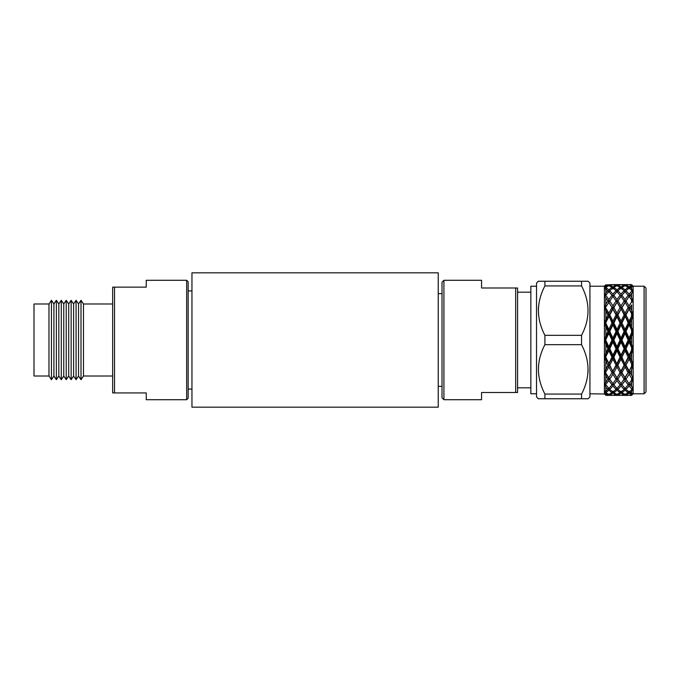 <?xml version="1.0" encoding="UTF-8"?>
<svg xmlns="http://www.w3.org/2000/svg" width="680" height="680" viewBox="0 0 680 680"><rect width="100%" height="100%" fill="white"/><g stroke="black" fill="none" stroke-linecap="round" stroke-linejoin="round"><path stroke-width="1.02" d="M438.235 272.833L438.235 407.167L191.956 407.167L191.956 272.833L438.235 272.833M188.165 281.792L188.165 398.208L186.677 399.704L186.677 280.296L188.165 281.792M191.956 290.921L188.165 290.921M191.956 389.079L188.165 389.079M112.668 303.986L83.47 303.986L83.47 376.014L112.668 376.014M186.677 399.704L146.251 399.704L146.251 392.929L112.668 392.929L112.668 287.147L114.529 287.147L114.529 392.929M114.529 287.147L146.251 287.147L146.251 280.296L186.677 280.296M78.54 303.977L78.54 376.023L80.996 379.695L80.996 300.305L78.54 303.977L76.075 300.305L76.075 379.695L73.61 376.023L71.145 379.695L71.145 300.305L68.689 303.977L68.689 376.023L66.224 379.695L66.224 300.305L68.689 303.977M83.47 303.986L80.996 300.305M83.47 376.014L80.996 379.695M76.075 300.305L73.61 303.977L73.61 376.023M78.54 376.023L76.075 379.695M66.224 300.305L63.759 303.977L63.759 376.023L66.224 379.695M63.759 303.977L61.293 300.305L61.293 379.695L63.759 376.023M61.293 300.305L58.837 303.977L58.837 376.023L61.293 379.695M58.837 303.977L56.372 300.305L56.372 379.695L58.837 376.023M56.372 300.305L53.907 303.977L53.907 376.023L56.372 379.695M53.907 303.977L51.45 300.305L51.45 379.695L53.907 376.023M48.977 303.986L34 303.986L34 376.014L48.977 376.014L48.977 303.986L51.45 300.305M48.977 376.014L51.45 379.695M68.689 376.023L71.145 379.695M73.61 303.977L71.145 300.305M443.921 399.704L442.025 397.808L442.025 282.192L443.921 280.296L443.921 399.704L481.559 399.704L481.559 392.496L515.678 392.496L515.678 287.988L517.573 287.988L517.573 392.496L515.678 392.496M438.235 386.368L442.025 386.368M438.235 293.632L442.025 293.632M517.573 387.821L530.842 387.821M517.573 292.179L530.842 292.179M536.529 393.788L530.842 393.788L530.842 286.212L536.529 286.212M589.925 393.788L604.63 394.017M589.925 286.212L604.427 286.212L604.427 393.788M646 288.107L646 391.892L644.104 393.788L644.104 286.212L646 288.107M644.104 286.212L633.156 286.212L633.156 393.788L644.104 393.788M538.347 398.76L536.529 396.95L536.529 283.05L538.347 281.24L588.106 281.24L589.925 283.05L589.925 396.95L588.106 398.76L538.347 398.76L544.901 398.76L544.901 394.077L581.553 394.077C590.146 377.663 590.146 361.199 581.553 344.683L544.901 344.683C536.308 361.097 536.308 377.561 544.901 394.077M581.553 281.24L581.553 285.923L544.901 285.923C536.308 302.337 536.308 318.801 544.901 335.317L544.901 344.683M544.901 335.317L581.553 335.317C590.146 318.903 590.146 302.438 581.553 285.923M581.553 335.317L581.553 344.683M581.553 394.077L581.553 398.76L585.582 398.76M544.901 281.24L544.901 285.923M630.079 284.631L631.575 284.741L630.079 284.631M633.156 393.788L631.575 395.369L633.156 393.133L631.575 394.901L629.102 395.335L625.974 394.697L629.102 393.261L631.575 394.901M604.427 286.212L605.854 284.801L605.854 286.221L604.427 288.626L604.427 289.127L605.854 288.83L605.854 292.918L604.427 296.072L604.427 297.007L604.817 296.514L605.854 297.865L605.854 304.224L604.427 309.102L604.817 308.652L607.946 314.95L604.427 322.702L604.427 324.224L604.817 323.85L605.854 327.029L605.854 335.886L604.817 339.541L604.427 339.286L604.427 340.884L604.817 340.637L605.854 344.293L605.854 353.149L604.817 356.311L604.427 355.938L605.854 361.148L605.854 369.129L604.817 371.493L604.427 371.034L605.854 375.921L605.727 382.432L608.863 378.089L608.863 380.596L611.983 384.846L612.909 383.562L612.909 385.985L616.038 389.376L616.964 387.966L616.964 390.243L620.075 392.683L621.01 391.178L621.937 392.683L625.056 390.243L628.175 392.683L629.102 391.178L630.037 392.683L631.575 391.578L631.575 393.609L630.037 392.683M611.983 284.631L605.565 284.954L612.909 284.665L616.038 285.328L616.386 285.931M620.075 284.631L613.844 284.631L621.01 284.665L624.138 285.328L621.01 286.79L617.882 285.328L621.01 284.673L628.175 284.631L621.937 284.631M443.921 280.296L481.559 280.296L481.559 287.988L515.678 287.988M630.037 284.631L628.175 284.631M629.102 284.665L631.575 285.124L629.102 286.79L625.974 285.328L629.102 284.673M625.056 285.048L625.056 285.676L628.175 287.368L625.056 289.833L621.937 287.368L625.056 285.676M624.486 285.931L624.138 285.328M616.964 285.676L620.075 287.368L616.964 289.833L613.844 287.368L616.964 285.676L616.964 285.048M613.844 284.631L609.781 285.328L609.442 285.931M617.882 285.328L617.534 285.931M621.01 286.79L621.01 288.873L620.075 287.368M616.038 285.328L612.909 286.79L609.781 285.328M613.844 287.368L612.909 288.873L612.909 286.79M616.964 289.833L616.964 292.111L616.038 290.708L612.909 294.117L609.781 290.708L612.909 288.023L616.038 290.708M605.854 287.3L608.863 285.676L611.983 287.368L612.909 288.873M605.565 295.519L604.817 296.531L604.817 295.868M611.983 287.368L608.863 289.833L605.854 287.445M609.781 290.708L608.863 292.111L608.863 289.833M605.565 287.674L604.817 288.873L604.817 288.295M612.909 294.117L612.909 296.531L611.983 295.264L608.863 299.531L605.854 295.4M605.854 288.83L608.863 292.111M605.854 295.128L608.863 291.652L611.983 295.264M608.863 299.531L608.863 302.022L605.557 297.457L607.946 300.917L605.854 304.224M607.946 290.708L605.854 292.918M628.175 340.094L625.056 346.783L621.937 340.094L625.056 333.404L628.175 340.094L629.102 340.085L616.964 315.656L607.946 300.917M608.863 285.676L608.863 285.048M604.817 286.212L605.854 284.784L608.285 285.931M607.946 285.328L605.854 286.221M631.575 395.275L630.037 395.369L631.575 395.369M625.974 394.697L625.634 394.102M628.175 392.683L625.056 394.357L625.056 394.969L628.244 395.241M625.056 394.969L621.937 395.369L628.175 395.369M631.575 394.459L633.156 393.133L631.575 393.609M631.575 389.997L629.102 392.037L625.974 389.376L629.102 385.985L631.575 388.714L631.575 389.997L633.156 387.966L630.037 384.846L631.575 382.832L631.575 386.699M625.974 389.376L625.056 387.966L625.056 390.243M629.102 392.037L629.102 393.261M625.056 394.357L621.937 392.683M628.201 382.432L625.974 379.219L629.102 374.204L631.575 378.199L631.575 380.205L629.102 383.648L625.056 378.089L625.056 380.596L628.175 384.846L625.056 388.442L621.01 383.562L621.01 385.985L624.138 389.376L621.01 392.037L621.01 393.261L624.138 394.697L624.478 394.102M624.138 394.697L621.01 395.335L617.882 394.697L621.01 393.261M617.882 394.697L617.542 394.102M620.075 392.683L616.964 394.357L616.964 394.969L620.152 395.241M616.964 394.969L613.844 395.369L620.075 395.369M631.575 388.714L633.156 387.966L631.575 391.578M625.974 379.219L621.01 371.679L621.01 374.204L624.138 379.219L625.056 377.782L621.937 372.615L625.056 366.971L628.175 372.615L629.102 371.679L625.056 364.497L625.056 366.971M630.037 384.846L629.102 383.562L629.102 385.985M628.175 384.846L629.102 383.562M621.937 384.846L625.056 380.596M624.138 389.376L625.056 387.966M621.01 392.037L617.882 389.376L621.01 385.985M617.882 389.376L616.964 387.966M616.964 394.357L613.844 392.683L616.964 390.243M613.844 392.683L612.909 391.178L611.983 392.683L608.863 394.357L608.863 394.969L612.051 395.241M616.038 389.376L612.909 392.037L612.909 393.261L616.038 394.697L616.377 394.102M616.038 394.697L612.909 395.335L609.781 394.697L612.909 393.261M609.781 394.697L609.442 394.102M605.455 394.859L605.854 395.369L611.983 395.369M605.676 395.173L608.863 394.969M631.575 378.199L633.156 378.089L631.575 380.205M631.575 382.832L633.156 378.089L625.974 365.219L629.102 359.074L631.575 363.953L631.575 366.469L629.102 370.991M630.037 372.615L631.575 369.894L631.575 375.224L629.102 371.679L629.102 374.204M625.974 365.219L625.056 364.497L621.01 356.702L621.01 359.074L624.138 365.219L625.056 364.497L621.937 357.195L625.056 350.71L628.175 357.195L625.056 363.434M630.012 382.432L633.156 378.089L631.575 375.224M628.175 372.615L625.056 377.782M621.937 372.615L616.964 364.497L616.964 366.971L620.075 372.615L621.01 371.679L617.882 365.219L621.01 359.074M624.138 379.219L621.01 383.648L617.882 379.219L621.01 374.204M620.101 382.432L616.964 378.089L616.964 380.596L620.075 384.846L621.01 383.562M617.882 379.219L612.909 371.679L612.909 374.204L616.038 379.219L616.964 378.089L613.844 372.615L616.964 366.971M620.075 384.846L616.964 388.442L613.844 384.846L616.964 380.596M613.844 384.846L612.909 383.562M612.909 392.037L609.781 389.376L612.909 385.985M609.781 389.376L608.863 387.966L608.863 390.243L611.983 392.683M605.854 375.921L607.946 379.219L604.817 383.588L604.427 383.087L605.854 387.183L605.854 391.238L604.427 390.932L605.854 393.822L605.854 395.216L604.427 393.779M605.854 392.615L608.863 390.243M608.863 394.357L605.854 392.76M605.565 392.377L604.817 391.178L604.817 391.756M605.854 393.822L607.946 394.697L608.285 394.102M607.946 394.697L605.854 395.216M631.575 363.953L633.156 364.497L631.575 366.469M631.575 369.894L633.156 364.497L625.056 348.5L625.056 350.71M631.575 350.149L629.102 355.291L625.974 348.755L629.102 342.082L631.575 347.352L631.575 350.149L633.156 348.5L629.102 340.085L629.102 342.082M630.037 357.195L631.575 354.034L631.575 360.306L630.037 357.195L629.102 356.702L629.102 359.074M628.175 357.195L629.102 356.702L629.102 355.291M625.974 348.755L625.056 348.5L621.01 340.085L621.01 342.082L624.138 348.755L621.01 355.291L617.882 348.755L621.01 342.082M621.919 382.432L633.156 364.497L631.575 360.306M621.937 357.195L621.01 356.702L616.964 348.5L616.964 350.71L620.075 357.195L621.01 356.702L621.01 355.291M624.138 365.219L621.01 370.991M617.882 365.219L616.964 364.497L612.909 356.702L612.909 359.074L616.038 365.219L616.964 364.497L613.844 357.195L616.964 350.71M620.075 372.615L616.964 377.782M613.844 372.615L608.863 364.497L608.863 366.971L611.983 372.615L612.909 371.679L609.781 365.219L612.909 359.074M616.038 379.219L612.909 383.648L609.781 379.219L612.909 374.204M612 382.432L604.817 372.376M609.781 379.219L604.427 371.034M611.983 384.846L608.863 388.442L604.817 383.562L604.817 384.234M605.565 384.591L608.863 380.596M605.854 387.183L607.946 389.376L608.863 387.966M607.946 389.376L605.854 391.238M631.575 347.352L633.156 348.5L630.037 340.094L631.575 336.796L631.575 343.392M631.575 354.034L633.156 348.5L621.01 371.679L613.819 382.432M631.575 332.834L629.102 338.104L625.974 331.432L629.102 324.878L631.575 330.029L631.575 332.834L633.156 331.67L625.056 315.656L628.175 322.983L625.056 329.469L621.937 322.983L625.056 316.736M625.974 331.432L625.056 331.67L625.056 333.404M630.037 340.094L629.102 340.085L629.102 338.104M624.138 348.755L625.056 348.5L625.056 346.783M621.937 340.094L621.01 340.085L616.964 331.67L616.964 333.404L620.075 340.094L616.964 346.783L613.844 340.094L616.964 333.404M617.882 348.755L616.964 348.5L612.909 340.085L612.909 342.082L616.038 348.755L616.964 348.5L616.964 346.783M620.075 357.195L616.964 363.434M613.844 357.195L612.909 356.702L608.863 348.5L608.863 350.71L611.983 357.195L612.909 356.702L612.909 355.291L609.781 348.755L612.909 342.082M616.038 365.219L612.909 370.991M609.781 365.219L604.817 357.357M611.983 372.615L608.863 377.782M605.565 372.427L608.863 366.971M607.946 379.219L616.964 364.497L633.156 331.67L630.037 322.983L631.575 319.872L631.575 326.145M631.575 330.029L633.156 331.67L631.575 336.796M624.138 331.432L621.01 338.104L617.882 331.432L621.01 324.878L624.138 331.432L625.056 331.67L625.056 329.469M631.575 316.217L629.102 321.096L625.974 314.95L629.102 309.162L631.575 313.692L631.575 316.217L633.156 315.656L625.056 302.022L628.175 307.53L625.056 313.191L621.937 307.53L625.056 302.353M628.175 322.983L629.102 323.459L629.102 324.878M630.037 322.983L629.102 323.459L629.102 321.096M625.974 314.95L625.056 315.656L621.01 308.457L624.138 314.95L621.01 321.096L617.882 314.95L621.01 309.162M621.937 322.983L621.01 323.459L621.01 324.878M620.075 340.094L621.01 340.085L621.01 338.104M617.882 331.432L616.964 331.67L612.909 323.459L612.909 324.878L616.038 331.432L612.909 338.104L609.781 331.432L612.909 324.878M613.844 340.094L612.909 340.085L608.863 331.67L608.863 333.404L611.983 340.094L612.909 340.085L612.909 338.104M616.038 348.755L612.909 355.291M609.781 348.755L608.863 348.5L604.817 340.637M611.983 357.195L608.863 363.434L605.854 357.416L604.427 355.938M605.565 357.094L608.863 350.71M605.854 356.983L605.854 357.416M605.854 361.148L607.946 365.219L608.863 364.497L608.863 363.434M607.946 365.219L605.854 369.129M631.575 313.692L633.156 315.656L631.575 310.258L630.037 307.53L631.575 304.921L631.575 310.258M631.575 319.872L633.156 315.656L629.102 323.459L612.909 356.702L604.817 371.493M604.656 371.832L604.427 372.325M620.075 322.983L616.964 329.469L613.844 322.983L616.964 316.736L620.075 322.983L621.01 323.459L621.01 321.096M631.575 301.928L629.102 305.94L625.974 300.917L629.102 296.463L631.575 299.923L631.575 301.928L633.156 302.022L629.841 297.457M628.175 307.53L629.102 309.162M630.037 307.53L629.102 308.457L629.102 305.94M625.974 300.917L625.056 302.022L621.75 297.457L624.138 300.917L621.01 305.94L617.882 300.917L621.01 296.463L621.75 297.457M624.138 314.95L625.056 315.656L625.056 313.191M621.937 307.53L621.01 308.457L616.964 302.022L620.075 307.53L616.964 313.191L613.844 307.53L616.964 302.353M617.882 314.95L616.964 315.656L616.964 316.736M616.038 331.432L616.964 331.67L616.964 329.469M613.844 322.983L612.909 323.459L608.863 315.656L611.983 322.983L608.863 329.469L605.854 323.195L604.817 323.85M609.781 331.432L608.863 331.67L604.427 322.702M611.983 340.094L608.863 346.783L605.854 340.323L604.427 339.286M605.565 340.094L608.863 333.404M605.854 339.864L605.854 340.323M605.854 344.293L607.946 348.755L608.863 348.5L608.863 346.783M607.946 348.755L605.854 353.149M631.575 299.923L633.156 302.022L631.575 297.287L630.037 295.264L631.575 293.394L631.575 297.287M631.575 304.921L625.056 315.656L604.817 356.311M604.656 356.779L604.427 357.459M605.565 323.076L608.863 316.736M605.854 322.762L605.854 323.195M616.038 314.95L612.909 321.096L609.781 314.95L612.909 309.162L616.038 314.95L616.964 315.656L616.964 313.191M628.175 295.264L625.056 299.531L621.937 295.264L625.056 291.652L629.102 296.531L629.102 294.117L625.974 290.708L629.102 288.023L631.575 290.079L631.575 291.372L629.102 294.117M625.974 290.708L625.056 292.111L625.056 289.833M630.037 295.264L629.102 296.531M624.138 300.917L625.056 302.022L625.056 299.531M621.937 295.264L621.01 296.531L621.01 294.117L617.882 290.708L621.01 288.023L624.138 290.708L621.01 294.117M620.075 307.53L621.01 308.457L621.01 305.94M617.882 300.917L616.964 302.022L613.649 297.457L616.038 300.917L612.909 305.94L609.781 300.917L612.909 296.463L613.649 297.457M613.844 307.53L612.909 309.162M611.983 322.983L612.909 323.459L612.909 321.096M609.781 314.95L608.863 315.656L604.817 308.457L608.863 302.353L611.983 307.53L608.863 313.191L605.565 307.717M605.854 327.029L607.946 331.432L608.863 331.67L608.863 329.469M607.946 331.432L605.854 335.886M631.575 290.079L633.156 292.111L631.575 291.372M631.575 293.394L633.156 292.111L631.575 288.49L630.037 287.368L631.575 286.442L631.575 288.49M604.656 340.085L604.817 339.541M605.854 311.032L605.854 319.03M620.075 295.264L616.964 299.531L613.844 295.264L616.964 291.652L621.01 296.531M631.575 285.124L633.156 286.892L631.575 285.575M631.575 286.442L633.156 286.892L631.575 284.741M628.175 287.368L629.102 288.873L629.102 286.79M625.634 285.931L625.974 285.328M630.037 287.368L629.102 288.873M624.138 290.708L625.056 292.111M621.01 288.873L621.937 287.368M616.964 292.111L617.882 290.708M616.038 300.917L616.964 302.022L616.964 299.531M612.909 296.531L613.844 295.264M611.983 307.53L612.909 308.457L612.909 305.94M608.863 302.353L609.781 300.917M607.946 314.95L608.863 315.656L608.863 313.191M604.817 308.652L604.427 309.102M604.656 323.382L604.817 322.804M604.817 307.76L604.656 308.303M612.17 297.457L604.817 308.457L604.427 307.81M540.872 281.24L538.347 281.24M538.347 310.624L538.509 306.901M588.106 369.376L587.945 373.099M620.27 297.457L612.909 308.457L604.427 324.224M628.362 297.457L616.964 315.656L604.427 340.884M633.156 286.212L631.575 284.631"/></g></svg>
